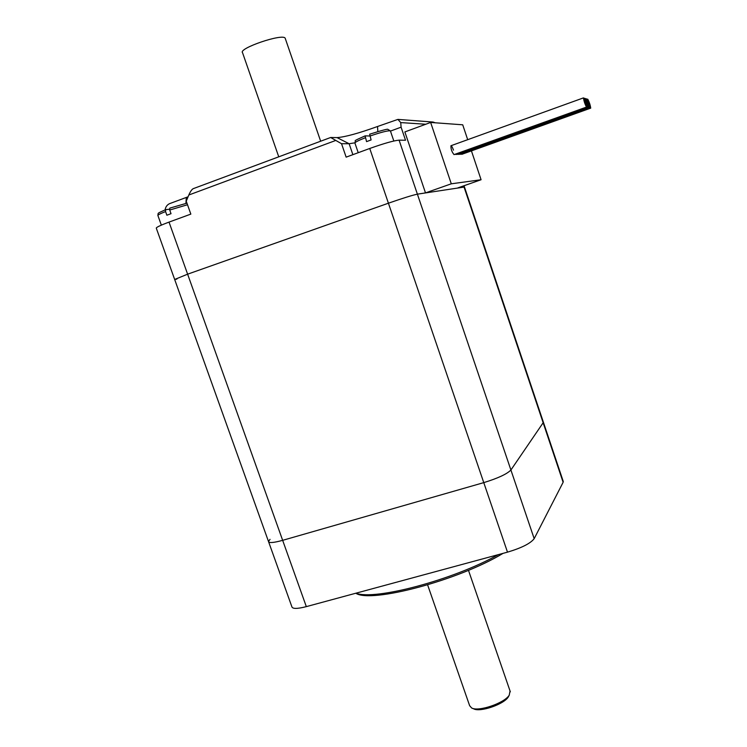 <?xml version="1.0" encoding="UTF-8"?>
<svg xmlns="http://www.w3.org/2000/svg" width="747" height="747" viewBox="0 0 747 747"><rect width="100%" height="100%" fill="white"/><g stroke="black" fill="none" stroke-linecap="round" stroke-linejoin="round"><path stroke-width="1.12" d="M463.654 185.863L464.466 187.021L417.396 194.164C412.381 195.21 402.726 198.226 388.421 203.203L187.618 274.177L174.667 279.471L187.618 274.177L282.655 540.333L483.767 482.627C497.96 478.248 507.008 474.037 510.911 470.003L543.433 422.335L510.911 470.003C507.008 474.037 497.96 478.248 483.767 482.627L282.655 540.333C273.682 542.798 268.957 543.181 268.49 541.482C268.957 543.181 273.682 542.798 282.655 540.333L306.326 606.629L507.493 552.154C521.658 547.915 530.557 543.414 534.18 538.662L563.126 482.291L563.154 481.124M355.805 593.23C370.876 603.557 458.91 580.223 503.048 553.359M498.258 554.657C453.7 579.803 374.658 600.775 355.964 593.193M268.659 541.939L291.872 606.769C292.516 608.973 297.334 608.926 306.326 606.629M176.89 279.107L174.667 279.471L268.49 541.482L270.041 539.362M472.235 708.231L473.691 708.838C480.013 712.489 503.711 704.421 508.221 697.082L509.052 695.532M510.042 690.984L509.23 695.214C504.337 703.179 478.51 711.966 471.665 708.007L469.63 705.672L427.62 584.892M456.043 154.536L455.39 154.134M461.767 154.34L461.151 153.957M459.881 154.405L459.256 154.013M588.636 107.615L585.648 98.548L588.636 107.615L457.939 154.489L457.332 154.078M467.697 139.68L462.72 124.805L430.645 122.452L404.865 131.93L425.501 192.903L417.396 194.164L534.18 538.662M425.501 192.903L451.291 183.809L430.645 122.452M451.291 183.809L481.077 179.738L471.432 150.875M454.073 154.61L454.045 154.62C451.842 151.968 450.805 149.008 450.955 145.721C451.646 145.87 452.486 147.355 453.494 150.156M165.124 209.879L165.134 209.748C165.629 206.863 167.095 204.837 169.532 203.67L188.085 196.778M435.249 122.788L433.036 122.041L397.908 119.399L377.534 126.504C358.569 133.321 345.067 137.028 337.046 137.607L330.641 137.495L341.538 143.713L349.129 143.732L354.862 142.826M193.389 188.636L193.212 188.674C191.848 189.374 190.382 191.475 188.823 195.004L335.375 140.585M397.908 119.399L400.737 122.583L425.771 124.245M390.476 131.089L401.092 127.177L400.737 122.583M401.092 127.177L405.518 140.249L399.094 140.156C393.856 140.604 384.07 143.377 369.746 148.476L346.141 157.141L341.538 143.713M563.126 482.291L464.018 186.955L457.827 187.908L481.077 179.738M369.746 148.476L388.421 203.203L187.618 274.177L169.027 222.102L190.84 214.109L186.246 201.186L188.823 195.004M169.027 222.102C160.138 225.426 155.899 227.471 156.319 228.237L174.63 279.369M507.493 552.154L388.421 203.203C402.726 198.226 412.381 195.21 417.396 194.164L399.094 140.156M588.72 103.525L586.712 98.875L587.674 103.226L589.682 107.876L588.72 103.525L590.709 108.138C590.298 105.084 589.318 102.106 587.758 99.192L588.72 103.525M585.536 102.628L587.581 107.344L584.565 98.212L585.536 102.628L583.472 97.876C583.874 101.022 584.892 104.085 586.507 107.073L585.536 102.628M186.946 203.165L169.84 208.114L169.718 210.028L171.026 213.689L166.87 215.22L165.563 211.569L165.675 209.655L169.522 209.216M369.793 136.103C381.203 132.2 388.067 130.454 390.392 130.874L387.889 129.39C388.272 128.671 382.193 130.277 369.662 134.199L371.1 139.941L366.562 141.622L365.115 135.879M365.162 135.87L369.756 135.982M285.345 38.695L285.177 38.209C282.936 33.129 237.91 48.462 242.551 52.72L278.752 156.823M352.873 154.666L349.129 143.732L337.046 137.607M377.833 131.547L377.534 126.504M185.891 203.389L186.339 197.432M169.718 210.028L187.506 204.743M161.343 225.136L157.934 215.603C157.552 215.061 160.091 213.717 165.563 211.569M393.828 141.006L390.466 131.108M358.224 152.705L354.965 143.181C354.573 142.434 358 140.632 365.246 137.784M464.036 185.723L563.303 481.582M508.221 697.082L509.23 695.214M468.472 570.316L510.332 691.825M330.604 137.513L193.212 188.674M585.629 98.557L584.994 98.781M586.694 98.884L586.068 99.108M589.682 107.876L459.844 154.424M587.74 99.202L587.123 99.426M590.709 108.138L461.73 154.358M587.581 107.344L455.997 154.554M584.546 98.221L583.911 98.455M583.454 97.885L450.927 145.74M586.507 107.073L454.036 154.62M165.647 209.664C156.226 213.922 158.551 212.652 157.869 215.416M365.096 135.889C350.941 142.229 356.571 139.754 354.89 142.948M320.659 141.22L285.177 38.209"/></g></svg>
